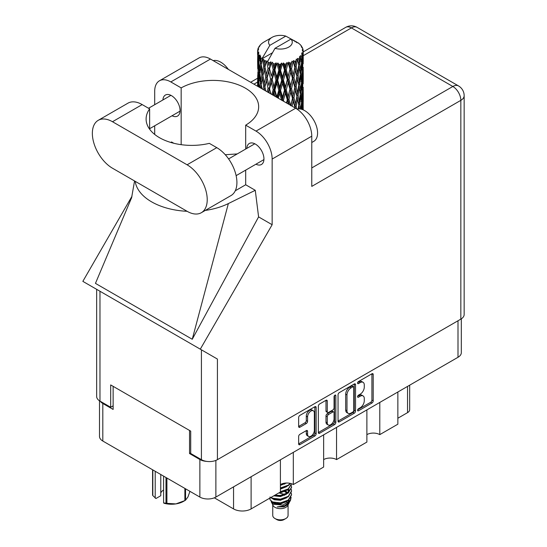 <?xml version="1.0" encoding="UTF-8"?>
<svg xmlns="http://www.w3.org/2000/svg" width="547" height="547" viewBox="0 0 547 547"><rect width="100%" height="100%" fill="white"/><g stroke="black" fill="none" stroke-linecap="round" stroke-linejoin="round"><path stroke-width="0.82" d="M313.363 410.797L312.07 410.052A4.793 2.769 120 0 0 309.677 410.284A4.793 2.769 120 0 0 306.286 416.158L307.578 416.903A4.793 2.769 120 0 1 310.969 411.029A4.793 2.769 120 0 1 313.363 410.797A4.793 2.769 120 0 1 314.354 412.992L314.354 430.325A4.793 2.769 120 0 1 312.262 435.145A4.793 2.769 120 0 1 308.57 436.431A4.793 2.769 120 0 1 307.578 434.236L307.578 431.351A1.791 1.032 120 0 0 307.209 430.53A1.791 1.032 120 0 0 306.313 430.619L299.913 434.311A1.791 1.032 120 0 0 298.648 436.506L298.648 443.891A1.791 1.032 120 0 0 299.018 444.711A1.791 1.032 120 0 0 299.913 444.622L314.86 435.993A1.791 1.032 120 0 0 316.132 433.798L316.132 407.467A1.791 1.032 120 0 0 315.756 406.647A1.791 1.032 120 0 0 314.86 406.736L299.913 415.364A1.791 1.032 120 0 0 298.648 417.559L298.648 426.482A1.791 1.032 120 0 0 299.018 427.303A1.791 1.032 120 0 0 299.913 427.214L306.313 423.522A1.791 1.032 120 0 0 307.578 421.327L307.578 416.903M334.942 395.139L335.831 395.652A1.251 0.725 120 0 0 335.571 395.078A1.251 0.725 120 0 0 334.942 395.139A1.251 0.725 120 0 0 334.06 396.678L334.06 407.795A1.791 1.032 120 0 1 332.788 409.99L328.549 412.438A1.791 1.032 120 0 1 327.653 412.527A1.791 1.032 120 0 1 327.277 411.706L327.277 401.033A1.791 1.032 120 0 0 326.908 400.213A1.791 1.032 120 0 0 326.012 400.301L327.277 401.033M338.046 394.811L338.046 421.142A1.791 1.032 120 0 0 338.415 421.963A1.791 1.032 120 0 0 339.311 421.874L354.265 413.245A1.791 1.032 120 0 0 355.529 411.05L355.529 384.719A1.791 1.032 120 0 0 355.16 383.898A1.791 1.032 120 0 0 354.265 383.987L339.311 392.616A1.791 1.032 120 0 0 338.046 394.811M461.319 318.833L461.319 352.658A11.316 6.537 180 0 1 458.003 357.28L215.874 497.073A11.316 6.537 180 0 1 199.867 497.073L102.809 441.032A11.316 6.537 180 0 1 99.492 436.41L99.492 400.801M360.22 407.761L358.476 408.766A1.251 0.725 120 0 0 357.656 409.867A1.251 0.725 120 0 0 357.847 410.872A1.251 0.725 120 0 0 358.476 410.811L371.939 403.043A1.791 1.032 120 0 0 373.204 400.848L373.204 374.517A1.791 1.032 120 0 0 372.835 373.697A1.791 1.032 120 0 0 371.939 373.786L358.476 381.553A1.251 0.725 120 0 0 357.656 382.661A1.251 0.725 120 0 0 357.847 383.666A1.251 0.725 120 0 0 358.476 383.604L360.22 382.599A5.737 3.309 120 0 1 363.085 382.312A5.737 3.309 120 0 1 364.275 384.938L364.275 387.132A5.737 3.309 120 0 1 360.22 394.155L358.476 395.16A1.251 0.725 120 0 0 357.656 396.267A1.251 0.725 120 0 0 357.847 397.272A1.251 0.725 120 0 0 358.476 397.211L360.22 396.206A5.737 3.309 120 0 1 363.085 395.919A5.737 3.309 120 0 1 364.275 398.544L364.275 400.739A5.737 3.309 120 0 1 360.22 407.761M334.566 424.616L319.612 433.251A1.791 1.032 120 0 1 318.716 433.34A1.791 1.032 120 0 1 318.347 432.52L333.273 423.87L334.566 424.616A1.791 1.032 120 0 0 335.831 422.428L335.831 395.652M319.612 433.251L318.347 432.52L318.347 406.189A1.791 1.032 120 0 1 319.612 403.994L326.012 400.301M293.315 452.362L293.315 484.553L323.646 467.042L323.646 434.851M379.789 402.435L379.789 434.626L397.86 424.192L397.86 392.001M336.549 427.398L336.549 459.589L366.88 442.079L366.88 409.888M190.705 452.882L189.542 453.552L199.867 459.514A11.316 6.537 0 0 0 206.787 461.394M189.542 453.552L189.542 430.448M100.306 401.286A11.316 6.537 0 0 0 102.809 403.474L113.133 409.436L113.133 386.339M409.676 385.177L409.676 409.662A7.302 4.212 180 0 1 407.536 412.643L397.86 418.229M251.107 476.724L251.107 508.915L280.406 492.006L280.406 459.808M214.328 497.818L233.555 508.915L233.555 486.864M366.88 434.626A9.128 5.272 180 0 1 379.789 434.626M323.646 459.589A9.128 5.272 180 0 1 336.549 459.589M280.406 484.553A9.128 5.272 180 0 1 293.315 484.553M251.107 508.915A12.41 7.166 180 0 1 233.555 508.915M363.085 395.919L361.793 395.173A5.737 3.309 120 0 0 358.928 395.46L360.22 396.206M357.683 396.172L358.928 395.46M363.085 382.312L361.793 381.567A5.737 3.309 120 0 0 358.928 381.854L360.22 382.599M357.683 382.572L358.928 381.854M357.683 409.778L370.647 402.298A1.791 1.032 120 0 0 371.912 400.103L371.912 373.799M338.046 421.115L352.972 412.5A1.791 1.032 120 0 0 354.237 410.305L354.237 384.001L355.529 384.719M352.87 412A1.251 0.725 120 0 0 353.759 410.469L353.759 387.351A1.251 0.725 120 0 0 353.499 386.777A1.251 0.725 120 0 0 352.87 386.838L351.03 387.898A5.737 3.309 120 0 0 346.976 394.92L346.976 410.722A5.737 3.309 120 0 0 348.165 413.347A5.737 3.309 120 0 0 351.03 413.06L352.87 412M353.499 386.777L352.206 386.032A1.251 0.725 120 0 0 351.577 386.093L352.87 386.838M348.165 413.347L346.873 412.602A5.737 3.309 120 0 1 345.69 409.976L345.69 394.175A5.737 3.309 120 0 1 349.745 387.153L351.577 386.093M325.985 400.315L325.985 410.961A1.791 1.032 120 0 0 326.361 411.782L327.653 412.527M334.538 395.488L334.538 421.682L335.831 422.428M327.277 422.79A4.793 2.769 120 0 0 328.268 424.985A4.793 2.769 120 0 0 331.967 423.699A4.793 2.769 120 0 0 334.06 418.879L334.06 412.766A1.791 1.032 120 0 0 333.684 411.953A1.791 1.032 120 0 0 332.788 412.035L328.549 414.489A1.791 1.032 120 0 0 327.277 416.684L327.277 422.79L325.985 422.045A4.793 2.769 120 0 0 326.983 424.24L328.268 424.985M333.684 411.953L332.391 411.207A1.791 1.032 120 0 0 331.496 411.296L332.788 412.035M325.985 422.045L325.985 415.939A1.791 1.032 120 0 1 327.256 413.744L331.496 411.296M333.273 423.87A1.791 1.032 120 0 0 334.538 421.682M308.57 436.431L307.277 435.685A4.793 2.769 120 0 1 306.286 433.491L306.286 430.633M298.648 426.455L305.021 422.776A1.791 1.032 120 0 0 306.286 420.581L306.286 416.158M298.648 443.863L313.575 435.248A1.791 1.032 120 0 0 314.84 433.053L314.84 406.749M201.33 212.708L231.012 195.566A28.471 16.437 -120 0 0 236.913 182.534A28.471 16.437 -120 0 0 216.776 147.656L209.323 143.355A45.633 26.345 0 0 1 146.104 119.041A45.633 26.345 0 0 1 149.632 108.887L142.179 104.586A28.471 16.437 -120 0 0 127.936 103.178L98.255 120.313A28.471 16.437 -120 0 0 93.886 143.129A28.471 16.437 -120 0 0 112.491 168.223L187.095 211.292A28.471 16.437 -120 0 0 201.33 212.708A28.471 16.437 -120 0 0 207.224 199.669A28.471 16.437 -120 0 0 187.095 164.797L112.491 121.728A28.471 16.437 -120 0 0 98.255 120.313M213.207 60.649A18.256 10.537 60 0 1 228.345 69.387M297.021 109.106A18.256 10.537 60 0 1 310.498 115.588A18.256 10.537 60 0 1 317.581 132.976A18.256 10.537 60 0 1 313.8 141.331L311.769 142.507M255.928 164.203A12.137 7.008 -120 0 0 261.439 164.503A12.137 7.008 -120 0 0 263.948 158.945A12.137 7.008 -120 0 0 258.656 146.733A12.137 7.008 -120 0 0 249.302 143.478A12.137 7.008 -120 0 0 246.806 148.401M172.038 115.773A12.137 7.008 -120 0 0 177.543 116.067A12.137 7.008 -120 0 0 180.059 110.515A12.137 7.008 -120 0 0 174.76 98.296A12.137 7.008 -120 0 0 165.406 95.041A12.137 7.008 -120 0 0 162.91 99.964M159.423 80.806L199.046 57.927A22.817 13.176 60 0 1 210.451 59.055L170.828 81.934A22.817 13.176 -120 0 0 159.423 80.806A22.817 13.176 -120 0 0 154.698 91.246L154.698 104.703M460.841 319.127L460.841 100.34A11.316 6.537 180 0 0 464.157 95.718L464.157 314.504A11.316 6.537 180 0 1 460.841 319.127L217.419 459.665A11.316 6.537 180 0 1 201.419 459.665L201.419 349.82L217.419 359.064L200.291 349.171L272.146 224.721L272.146 159.061A22.817 13.176 -120 0 0 256.017 131.116L295.64 108.238L210.451 59.055M295.64 108.238A22.817 13.176 60 0 1 311.769 136.182L311.769 186.404L460.841 100.34A11.316 6.537 60 0 0 452.841 86.481L351.393 27.911L303.223 55.719M256.017 131.116L245.685 125.154L245.685 149.044M245.685 170.117L245.685 184.763A45.633 26.345 180 0 1 245.302 184.989L235.265 190.787M205.255 210.438A56.587 32.67 0 0 0 228.352 203.573L255.271 190.301L245.685 184.763M255.271 190.301L258.594 216.899L272.146 224.721M131.697 197.501L95.451 283.373L192.25 339.263L258.594 216.899M200.291 349.171L82.843 281.363L132.005 196.216M181.16 144.668L181.16 87.896L170.828 81.934M154.698 134.432L154.698 125.783M173.816 143.273L171.567 141.974L170.842 142.466M201.419 349.82L99.971 291.25L99.971 401.095L110.685 407.276L113.133 405.86M99.971 401.095A11.316 6.537 180 0 1 96.655 396.472L96.655 289.342M201.419 459.665L190.705 453.477L190.705 431.125L110.685 384.924L110.685 407.276M99.971 291.25C95.657 288.761 95.657 288.761 99.971 291.25M245.685 125.154A45.633 26.345 0 0 0 258.663 106.747A45.633 26.345 0 0 0 230.752 82.467A45.633 26.345 0 0 0 181.16 87.896M237.241 153.919L225.275 154.733M135.198 181.337A56.587 32.67 0 0 0 187.095 211.299M228.352 203.573L192.25 339.263M149.632 129.195L149.632 108.887M272.741 504.888L272.741 515.404A7.665 4.424 0 0 0 274.984 518.535L276.926 519.65A4.93 2.844 0 0 0 276.926 519.65A4.93 2.844 0 0 0 283.893 519.65L285.828 518.535A7.665 4.424 0 0 0 288.071 515.404L288.071 504.888M276.919 519.65L274.984 518.535A7.665 4.424 0 0 0 285.828 518.535M271.168 501.435L273.076 505.524A7.665 4.424 0 0 0 274.984 507.356A7.665 4.424 0 0 0 287.736 505.524L289.425 502.201M287.811 503.083A7.665 4.424 0 0 0 286.56 501.585M271.449 502.447L273.609 504.32L283.107 505.018L290.553 500.218L289.937 501.373L284.7 505.715L277.233 506.912L283.866 506.843L289.096 502.966M290.607 498.119L290.32 500.505M290.553 500.218L291.12 497.134M272.536 501.934A11.131 6.427 0 0 0 276.146 503.329L272.755 502.419L269.986 499.698L272.536 501.934L280.406 502.884L288.283 500.074L291.544 494.597L291.284 492.963M270.04 496.963L269.986 499.698M276.146 503.329L280.406 503.349L288.283 500.539L291.537 494.83M270.703 497.606L272.536 498.673L280.406 499.623L288.283 496.813L291.537 491.103M271.059 497.401L272.536 498.208L280.406 499.158L288.283 496.348L291.544 490.871L291.284 489.237M274.286 495.534L280.406 495.897L288.283 493.086L291.537 487.377M274.868 495.199L280.406 495.432L288.283 492.621L291.544 487.145L291.284 485.51M280.057 492.204L288.283 489.36L291.544 483.883M280.406 491.705L288.283 488.895L291.53 483.753M280.406 488.45L288.283 485.633L290.471 483.439M280.406 487.979L288.283 485.168L290.177 483.37M280.406 484.724L286.437 483.015M281.151 484.163L285.213 483.097M288.03 492.669L286.649 491.842M264.276 63.397L263.695 60.122A22.817 13.176 0 0 0 264.276 60.471A22.817 13.176 0 0 0 264.878 60.806L264.276 63.397L264.919 66.139L264.276 69.619L265.726 77.264L264.276 83.363L262.943 75.657L266.239 61.483L266.136 60.751L264.878 60.806M262.943 75.657L264.276 69.619M264.167 90.07L264.276 89.599L264.386 90.193M257.671 50.057A22.817 13.176 0 0 1 257.719 49.784L258.704 48.717L257.972 48.758A22.817 13.176 0 0 1 258.341 47.815L259.517 46.611L258.861 46.823A22.817 13.176 0 0 1 259.025 46.57L260.112 45.654L259.709 45.613A22.817 13.176 0 0 1 260.475 44.751L261.404 43.869A22.817 13.176 0 0 1 261.671 43.644L262.751 42.816A22.817 13.176 0 0 1 263.859 42.092L272.016 37.374A11.863 6.851 0 0 0 269.842 45.333L262.539 57.77L261.206 58.276L260.769 60.785L260.351 57.442L260.673 55.897L259.565 56.519L260.331 63.452L259.469 69.291L258.765 61.367L259.374 56.266L259.969 54.967L258.745 55.295L258.499 57.756L258.28 54.365L258.929 52.895L257.91 53.353L258.266 60.375L257.869 66.119L257.835 53.086L258.656 51.89L257.644 52.054L257.603 54.495L257.589 51.09L258.533 49.729L257.671 50.057L257.651 51.001M257.589 51.09A22.817 13.176 0 0 0 257.589 51.158A22.817 13.176 0 0 0 257.644 52.054M258.28 54.365A22.817 13.176 0 0 0 258.745 55.295M260.351 57.442A22.817 13.176 0 0 0 261.206 58.276M295.106 41.784L295.045 41.052A22.817 13.176 0 0 0 293.753 40.471L285.808 36.116A11.863 6.851 0 0 0 272.016 37.374M302.867 109.728L303.12 101.496L303.209 109.824M296.761 42.249L296.706 41.941A22.817 13.176 0 0 0 296.371 41.75L295.893 41.763M303.182 103.691L303.209 89.852M302.949 100.921L303.12 101.496M300.2 44.827L300.166 44.574A22.817 13.176 0 0 0 299.92 44.334L298.935 43.473A22.817 13.176 0 0 0 298.915 43.452A22.817 13.176 0 0 0 297.91 42.707L297.568 42.7M296.706 41.941L296.645 42.673M272.324 52.847L262.403 58.57L262.539 57.77M262.232 59.124A22.817 13.176 0 0 0 262.526 59.343L263.654 66.139L262.375 72.136L261.24 64.341L262.403 58.57M263.695 60.122L263.791 59.397L262.526 59.343M266.239 61.483A22.817 13.176 0 0 0 266.615 61.654L268.03 68.266L266.423 74.467L264.919 66.871M298.915 43.452L290.97 39.097L275.004 48.314L267.565 61.551L266.615 61.654M303.182 83.725L303.209 69.886M303.223 87.26L303.12 95.253L303.223 87.26M303.017 98.891L302.676 106.877L302.163 101.106L302.676 93.14L303.017 98.891M301.465 109.243L301.876 104.723L302.375 109.537M300.166 44.574L301 45.483A22.817 13.176 0 0 1 301.664 46.372L301.178 46.399L302.252 47.35A22.817 13.176 0 0 1 302.382 47.616L301.671 47.377L302.799 48.621A22.817 13.176 0 0 1 303.059 49.579L302.252 49.51L303.202 50.604A22.817 13.176 0 0 1 303.216 50.885L302.306 50.529L303.188 51.917L303.12 55.322L303.024 52.881L301.958 52.669L302.723 53.9L303.017 58.946L302.676 66.932L302.163 61.168L302.621 54.167L301.575 53.668L302.142 55.165L301.876 58.543L301.575 56.074L300.31 55.698L301.554 62.139L300.734 70.037L299.77 64.17L300.624 57.264L299.51 56.601L299.277 61.483L298.792 58.96L297.411 58.385L297.814 60.416L297.411 58.385M275.004 48.314A11.863 6.851 0 0 0 288.795 47.063A11.863 6.851 0 0 0 290.97 39.097M268.078 62.242A22.817 13.176 0 0 0 269.521 62.734L268.796 65.421L267.702 60.751M271.127 63.192A22.817 13.176 0 0 0 271.565 63.302L273.185 69.695L271.346 76.149L269.575 68.792L271.127 63.192L270.902 61.804L269.521 62.734M273.24 63.664A22.817 13.176 0 0 0 274.854 63.937L274.04 66.734L272.522 62.214L271.565 63.302M276.604 64.149A22.817 13.176 0 0 0 277.076 64.19L278.799 70.337L276.837 77.072L274.909 69.982L276.604 64.149L276.112 62.816L274.854 63.937M278.854 64.3A22.817 13.176 0 0 0 280.529 64.334L279.688 67.247L278.854 64.3L277.855 62.973L277.076 64.19M282.314 64.286A22.817 13.176 0 0 0 282.792 64.259L284.508 70.153L282.553 77.175L280.584 70.372L282.314 64.286L281.589 63.042L280.529 64.334M284.563 64.108A22.817 13.176 0 0 0 286.197 63.896L285.384 66.939L284.563 64.108L283.346 62.946L282.792 64.259M287.913 63.596A22.817 13.176 0 0 0 288.358 63.507L289.958 69.161L288.139 76.45L286.252 69.927L287.913 63.596L286.99 62.474L286.197 63.896M290.013 63.11A22.817 13.176 0 0 0 291.503 62.666L290.765 65.818L290.013 63.11L288.652 62.132L288.358 63.507M293.035 62.132A22.817 13.176 0 0 0 293.424 61.975L294.812 67.411L293.233 74.953L291.558 68.69L293.035 62.132L291.982 61.148L291.503 62.666M294.854 61.353A22.817 13.176 0 0 0 296.112 60.71L295.496 63.965L294.854 61.353L293.438 60.58L293.424 61.975M297.363 59.972A22.817 13.176 0 0 0 297.677 59.767L298.758 65.025L297.52 72.772L296.153 66.727L297.363 59.972L296.242 59.151L296.112 60.71M298.792 58.96A22.817 13.176 0 0 0 299.735 58.16M301.575 56.074A22.817 13.176 0 0 0 302.142 55.165M303.024 52.881A22.817 13.176 0 0 0 303.188 51.917M301.452 103.151L301.876 104.723M302.252 108.251L302.676 106.877M302.163 101.106L301.014 101.421M302.361 92.053L302.676 93.14M302.874 96.067L303.12 95.253M302.853 89.523L301.78 89.913M302.949 80.942L303.12 81.524M302.423 48.198L302.382 47.616M301.616 46.789L301.664 46.372M303.182 63.746L303.216 50.885M303.223 67.288L303.12 75.288L303.223 67.288M303.017 78.912L302.676 86.911L302.163 81.134L302.676 73.175L303.017 78.912M302.464 90.528L301.876 98.474L301.13 92.669L301.876 84.744L302.464 90.528M300.59 109.031L299.77 104.108L300.734 96.245L301.554 102.084L300.836 109.085M299.106 108.867L299.277 107.663L299.503 108.887M298.724 105.195L299.277 107.663M299.77 104.108L298.525 104.245L299.277 101.421L298.101 95.472L299.277 87.684L300.317 93.592L299.277 101.421M300.235 94.228L300.734 96.245M301.322 100.32L301.876 98.474M301.13 92.669L299.92 92.894L300.734 90.016L299.77 84.129L300.734 76.286L301.554 82.105L300.734 90.016M301.452 83.171L301.876 84.744M302.252 88.286L302.676 86.911M302.163 81.134L301.014 81.441M302.361 72.088L302.676 73.175M302.874 76.095L303.12 75.288M302.853 69.551L301.78 69.941M302.949 60.97L303.12 61.544M303.024 50.399L303.059 49.579M302.464 70.556L301.876 78.508L301.13 72.696L301.876 64.772L302.464 70.556M296.665 108.867L296.153 106.665L297.52 98.98L298.758 104.962L298.149 108.901M296.153 106.665L294.895 106.624L295.202 107.991M292.112 106.2L293.233 101.161L295.106 107.937M298.101 95.472L296.836 95.52L297.821 100.368M296.918 96.245L295.496 103.896L293.965 97.749L295.496 90.166L297.52 98.98M298.724 85.223L299.277 87.684M299.77 84.129L298.525 84.265L299.277 81.448L298.101 75.5L299.277 67.712L300.317 73.619L299.277 81.448M300.235 74.255L300.734 76.286M301.322 80.347L301.876 78.508M301.13 72.696L299.92 72.922L300.734 70.037M301.452 63.206L301.876 64.772M302.252 68.307L302.676 66.932M302.163 61.168L301.014 61.483M302.874 56.129L303.12 55.322M298.758 84.983L297.52 92.751L296.153 86.693L297.52 79.014L298.758 84.983M294.812 107.349L294.737 107.718M293.965 97.749L292.72 97.612L294.895 106.624L295.496 103.896M292.481 98.33L290.765 105.749L288.973 99.363L290.765 92.019L292.481 98.33L292.72 97.612L293.233 101.161M296.153 86.693L294.895 86.645L296.836 95.52L297.52 92.751M294.812 87.376L293.233 94.932L291.558 88.655L293.233 81.195L295.496 90.166M298.101 75.5L296.836 75.548L297.821 80.416M296.918 76.272L295.496 83.923L293.965 77.777L295.496 70.187L297.52 79.014M298.724 65.25L299.277 67.712M299.77 64.17L298.525 64.307L299.277 61.483M301.322 60.382L301.876 58.543M287.859 103.745L288.139 102.658L288.563 104.156M288.973 99.363L287.825 99.055L289.336 104.6M283.79 101.4L283.442 100.21L285.384 93.14L287.284 99.711L287.825 99.055L288.139 102.658M291.558 88.655L290.348 88.429L292.72 97.612L293.233 94.932M289.958 89.12L288.139 96.429L286.252 89.893L288.139 82.7L289.958 89.12L290.348 88.429L290.765 92.019M293.965 77.777L292.72 77.64L294.895 86.645L295.496 83.923M292.481 78.358L290.765 85.783L288.973 79.39L290.765 72.047L292.481 78.358L292.72 77.64L293.233 81.195M296.153 66.727L294.895 66.679L296.836 75.548L297.52 72.772M294.812 67.411L295.496 70.187M287.284 99.711L286.443 102.932M283.442 100.21L282.471 99.745L282.765 100.805M278.307 98.234L279.688 93.448L281.664 100.306L282.471 99.745L282.491 100.648M286.252 89.893L285.185 89.503L287.825 99.055L288.139 96.429M284.508 90.118L282.553 97.154L280.584 90.33L282.553 83.417L284.508 90.118L285.185 89.503L285.384 93.14M288.973 79.39L287.825 79.083L290.348 88.429L290.765 85.783M287.284 79.739L285.384 86.898L283.442 80.238L285.384 73.161L287.284 79.739L287.825 79.083L288.139 82.7M291.558 68.69L290.348 68.464L292.72 77.64L293.233 74.953M289.958 69.161L290.348 68.464L290.765 72.047M293.438 60.58L294.895 66.679L295.496 63.965M280.584 90.33L279.722 89.797L282.471 99.745L282.553 97.154M278.799 90.303L276.837 97.045L274.909 89.947L276.837 83.315L278.799 90.303L279.722 89.797L279.688 93.448M283.442 80.238L282.471 79.773L285.185 89.503L285.384 86.898M281.664 80.334L279.688 87.212L277.726 80.265L279.688 73.476L281.664 80.334L282.471 79.773L282.553 83.417M286.252 69.927L285.185 69.537L287.825 79.083L288.139 76.45M284.508 70.153L285.185 69.537L285.384 73.161M288.652 62.132L290.348 68.464L290.765 65.818M273.343 95.363L274.04 92.928L274.929 96.286M274.909 89.947L274.293 89.305L276.303 97.072M270.799 93.899L269.575 88.751L271.346 82.392L273.185 89.653L274.293 89.305L274.04 92.928M276.857 97.393L276.837 97.045M277.726 80.265L276.98 79.671L279.722 89.797L279.688 87.212M275.955 80.101L274.04 86.693L272.174 79.465L274.04 72.956L275.955 80.101L276.98 79.671L276.837 83.315M280.584 70.372L279.722 69.838L282.471 79.773L282.553 77.175M278.799 70.337L279.722 69.838L279.688 73.476M283.346 62.946L285.185 69.537L285.384 66.939M273.185 89.653L271.811 94.481M268.529 92.587L268.796 91.623L269.09 92.908M269.575 88.751L270.539 93.749M265.719 90.966L264.919 86.836L266.423 80.71L268.03 88.224L269.254 88.046L268.796 91.623M272.174 79.465L274.293 89.305L274.04 86.693M270.533 79.055L268.796 85.387L267.141 77.9L268.796 71.643L270.533 79.055L271.709 78.789L271.346 82.392M274.909 69.982L274.293 69.339L276.98 79.671L276.837 77.072M273.185 69.695L274.293 69.339L274.04 72.956M277.855 62.973L279.722 69.838L279.688 67.247M268.03 88.224L267.107 91.766M264.919 86.836L264.276 89.599M267.141 77.9L268.796 85.387M265.726 77.264L266.984 77.175L266.423 80.71M269.575 68.792L271.346 76.149M268.03 68.266L269.254 68.081L268.796 71.643M272.522 62.214L274.293 69.339L274.04 66.734M261.869 88.744L261.24 84.306L262.375 78.378L263.654 86.105L262.95 89.366M260.598 88.005L260.769 86.987L260.926 88.197M261.302 84.737L260.769 86.987M263.654 86.105L264.919 86.105L264.276 83.363M262.95 75.691L262.375 78.378M266.806 76.279L266.423 74.467M267.715 60.84L268.796 65.421M261.842 74.843L260.769 80.751L259.839 72.881L260.769 67.014L261.842 74.843L263.1 74.932L262.375 72.136M259.271 87.246L258.765 81.332L259.469 75.534L260.331 83.417L259.709 87.499M258.259 86.658L258.499 83.958L258.71 86.918M258.868 82.624L258.499 83.958M260.331 83.417L261.555 83.595L260.769 80.751M259.934 73.736L259.469 75.534M261.295 64.772L260.769 67.014M263.654 66.139L264.919 66.139L266.136 60.751M259.128 71.937L258.499 77.722L258.027 69.749L258.499 63.985L259.128 71.937L260.304 72.204M258.266 80.334L257.869 86.098L257.869 72.361L258.266 80.334L259.374 80.689M257.589 86.276L257.603 80.696L257.685 86.33M257.999 86.508L257.869 86.098M258.116 71.52L257.869 72.361M258.991 79.336L258.499 77.722M258.868 62.652L258.499 63.985M260.071 71.342L259.469 69.291M285.808 36.116L269.842 45.333M260.331 63.452L261.555 63.637L260.769 60.785M257.746 68.731L257.603 60.724L258.088 68.874M257.753 74.939L257.63 80.594M258.211 67.226L257.869 66.119M258.266 60.375L259.374 60.724M258.991 59.377L258.499 57.756M257.753 54.974L257.63 60.621M257.972 48.758L258.02 49.456M258.861 46.823L258.82 47.316M283.866 506.843L286.532 505.353L288.283 503.479M288.837 502.31L289.069 499.91M289.048 500.416L288.98 499.985M284.7 495.295L284.255 495.083M272.42 498.625L274.279 499.76L280.406 500.293L286.649 497.811M288.44 491.103L287.531 489.859M278.724 492.977L280.406 492.84L286.649 490.358M280.406 485.394L286.512 483.015M288.009 502.946L289.069 499.951M284.823 494.42L279.038 492.963M288.672 490.638L288.03 489.531M283.777 483.596L284.775 483.145M272.262 502.18L274.279 503.486L280.406 504.019L286.649 501.537M287.243 493.291L284.255 491.356M273.787 495.821L280.406 496.567L286.649 494.085M287.831 492.929L289.069 489.702M284.7 484.116L284.255 483.91M280.406 489.121L286.649 486.632M287.38 492.498L285.329 490.967M270.902 61.804L264.078 90.023M276.112 62.816L268.16 92.375M281.589 63.042L272.727 95.014M286.99 62.474L277.507 97.769M291.982 61.148L282.259 100.518M293.903 71.814L286.806 103.137M293.903 91.773L290.997 105.557M166.903 478.037L166.903 503.356A19.439 11.22 180 0 1 165.987 503.219L163.601 502.96L163.601 476.129M165.987 503.219L165.987 477.51M160.77 474.495L160.77 495.726L155.963 498.502L152.825 495.616A19.439 11.22 180 0 1 152.579 495.09L152.579 469.77M163.601 502.96L164.353 503.343A17.066 9.853 180 0 0 175.888 503.903L184.879 500.58L184.879 488.416M166.903 503.356L175.888 503.903A17.066 9.853 180 0 0 183.539 501.353L185.221 500.389A19.439 11.22 180 0 1 184.879 500.58M185.549 488.806L185.549 500.19L187.956 496.936L189.939 491.336M152.825 469.907L152.825 495.616M160.77 493.052A10.954 6.325 180 0 1 163.601 489.996M155.211 471.288L155.211 498.119M458.003 357.28L458.003 320.761M215.874 460.41L215.874 497.073M199.867 497.073L199.867 459.514M102.809 403.474L102.809 441.032M407.536 412.643L407.536 386.414M357.588 396.698L358.476 397.211M357.588 383.091L358.476 383.604M371.939 373.786L373.204 374.517M371.912 400.103L373.204 400.848M370.647 402.298L371.939 403.043M357.588 410.298L358.476 410.811M354.237 410.305L355.529 411.05M352.972 412.5L354.265 413.245M338.046 421.142L339.311 421.874M349.745 387.153L351.03 387.898M345.69 394.175L346.976 394.92M345.69 409.976L346.976 410.722M325.985 410.961L327.277 411.706M327.256 413.744L328.549 414.489M325.985 415.939L327.277 416.684M306.313 430.619L307.578 431.351M306.286 433.491L307.578 434.236M306.286 420.581L307.578 421.327M305.021 422.776L306.313 423.522M298.648 426.482L299.913 427.214M314.86 406.736L316.132 407.467M314.84 433.053L316.132 433.798M313.575 435.248L314.86 435.993M298.648 443.891L299.913 444.622M257.589 82.064L253.952 84.17M311.769 167.929L452.841 86.481A11.316 6.537 120 0 1 458.502 85.92L357.054 27.35A11.316 6.537 120 0 0 351.393 27.911A11.316 6.537 60 0 0 345.738 27.35L303.223 51.897M311.769 136.182L272.146 159.061M217.419 359.064L217.419 459.665M142.179 104.586L112.491 121.728M216.776 147.656L187.095 164.797M228.598 158.91L254.806 143.779M148.538 108.258L170.91 95.342M149.632 128.709L180.038 111.15M236.126 175.642L263.934 159.587M134.562 180.968L131.519 198.185M257.596 78.235L250.635 82.255M357.054 27.35A11.316 11.316 0 0 0 345.738 27.35M464.157 95.718A11.316 11.316 0 0 0 458.502 85.92M291.544 495.062L291.544 494.597M291.544 491.336L291.544 490.871M291.544 487.609L291.544 487.145M303.223 101.51L303.223 92.758M303.223 81.537L303.223 72.799M303.223 61.558L303.223 52.827"/></g></svg>

